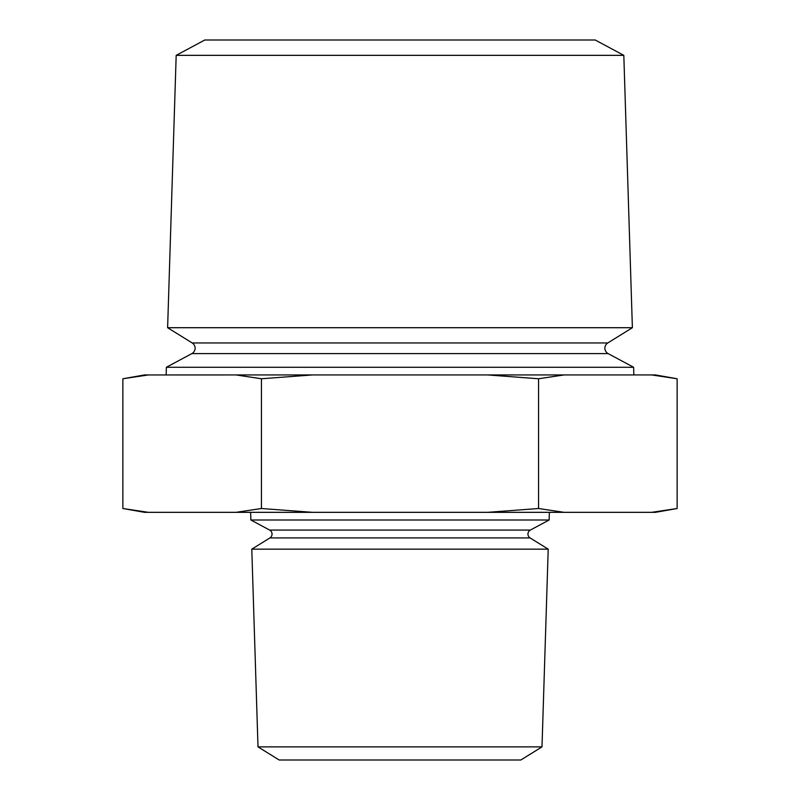 <?xml version="1.0" encoding="UTF-8"?>
<svg xmlns="http://www.w3.org/2000/svg" width="800" height="800" viewBox="0 0 800 800"><rect width="100%" height="100%" fill="white"/><g stroke="black" fill="none" stroke-linecap="round" stroke-linejoin="round"><path stroke-width="1.2" d="M250.87 520L549.13 520L530.34 530.08A4.53 4.53 0 0 0 530.09 537.92L269.91 537.92A4.53 4.53 0 0 0 269.66 530.08L250.87 520L250.63 512.33M607.79 342.96A6.15 6.15 0 0 0 608.13 353.6L191.87 353.6A6.15 6.15 0 0 0 192.21 342.96L167.62 327.71L632.38 327.71L607.79 342.96L192.21 342.96M176.18 55.35L623.82 55.35L595.2 40L204.8 40L176.18 55.35L167.62 327.71M258 746.88L542 746.88L520.84 760L279.16 760L258 746.88L251.79 549.16L269.91 537.92M530.09 537.92L548.21 549.16L251.79 549.16M191.87 353.6L166.38 367.27L166.14 374.94M608.13 353.6L633.62 367.27L166.38 367.27M538.56 378.76L487.62 374.94L312.38 374.94L261.44 378.76L261.44 508.51L312.38 512.33L487.62 512.33L538.56 508.51L538.56 378.76L564.03 374.94L651.66 374.94L677.13 378.76L651.66 374.94L655.5 374.94L677.13 378.76L677.13 508.51L651.69 512.32M312.38 512.33L144.5 512.33L122.87 508.51L148.34 512.33L122.87 508.51L122.87 378.76L148.34 374.94L144.5 374.94L122.87 378.76M633.62 367.27L633.86 374.94M549.13 520L549.37 512.33M542 746.88L548.21 549.16M623.82 55.35L632.38 327.71M148.31 374.95L235.97 374.94L261.44 378.76M235.97 512.33L261.44 508.51M538.56 508.51L564.03 512.33L655.5 512.33L677.13 508.51M564.03 374.94L487.62 374.94M312.38 374.94L235.97 374.94M564.03 512.33L487.62 512.33M530.34 530.08L269.66 530.08"/></g></svg>
